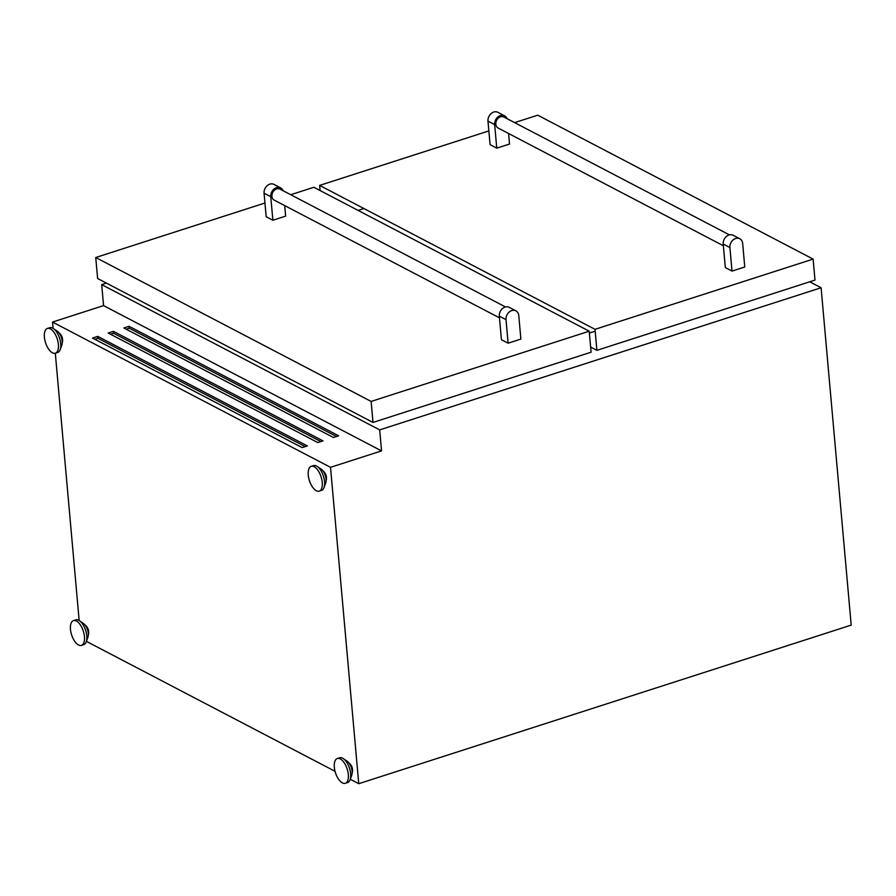 <?xml version="1.0" encoding="UTF-8"?>
<svg xmlns="http://www.w3.org/2000/svg" width="896" height="896" viewBox="0 0 896 896"><rect width="100%" height="100%" fill="white"/><g stroke="black" fill="none" stroke-linecap="round" stroke-linejoin="round"><path stroke-width="1.34" d="M311.259 466.334L313.578 465.595A13.014 6.149 72.2 0 1 316.501 465.998A13.014 6.149 72.2 0 1 317.184 466.413A13.014 6.149 72.2 0 1 324.016 487.592A13.014 6.149 72.2 0 1 321.552 490.37L319.234 491.12A13.014 6.149 72.2 0 1 316.322 490.717A13.014 6.149 72.2 0 1 308.661 477.814A13.014 6.149 72.2 0 1 311.259 466.334A13.014 6.149 72.2 0 1 314.182 466.738A13.014 6.149 72.2 0 1 321.832 479.64A13.014 6.149 72.2 0 1 319.234 491.12M55.373 353.214L57.691 352.475A13.014 6.149 -107.8 0 0 60.155 349.698A13.014 6.149 -107.8 0 0 53.323 328.507A13.014 6.149 -107.8 0 0 52.64 328.093A13.014 6.149 -107.8 0 0 49.717 327.69L47.398 328.44A13.014 6.149 -107.8 0 0 44.8 339.92A13.014 6.149 -107.8 0 0 52.461 352.811A13.014 6.149 -107.8 0 0 55.373 353.214A13.014 6.149 -107.8 0 0 57.971 341.734A13.014 6.149 -107.8 0 0 50.322 328.843A13.014 6.149 -107.8 0 0 47.398 328.44M85.187 625.162A5.746 2.71 72.2 0 1 88.133 629.563A5.746 2.71 72.2 0 1 88.312 634.861M73.472 620.614L75.79 619.864A13.014 6.149 72.2 0 1 78.714 620.267A13.014 6.149 72.2 0 1 79.408 620.682L83.44 623.426A8.512 4.021 72.2 0 1 87.898 637.28L86.229 641.872A13.014 6.149 72.2 0 1 83.776 644.638L81.446 645.389A13.014 6.149 72.2 0 1 78.534 644.986A13.014 6.149 72.2 0 1 70.874 632.094A13.014 6.149 72.2 0 1 73.472 620.614A13.014 6.149 72.2 0 1 76.395 621.018A13.014 6.149 72.2 0 1 84.045 633.909A13.014 6.149 72.2 0 1 81.446 645.389M79.408 620.682A13.014 6.149 72.2 0 1 86.229 641.872M87.349 627.682A3.405 1.602 72.2 0 1 88.592 631.546M352.173 772.755A5.746 2.71 -107.8 0 0 351.994 767.458A5.746 2.71 -107.8 0 0 349.048 763.056M345.318 783.283L347.637 782.544A13.014 6.149 -107.8 0 0 350.09 779.766L351.758 775.186A8.512 4.021 -107.8 0 0 347.301 761.331L343.269 758.576A13.014 6.149 -107.8 0 0 342.574 758.162A13.014 6.149 -107.8 0 0 339.651 757.758L337.333 758.509A13.014 6.149 -107.8 0 0 334.734 769.989A13.014 6.149 -107.8 0 0 342.395 782.88A13.014 6.149 -107.8 0 0 345.318 783.283A13.014 6.149 -107.8 0 0 347.906 771.803A13.014 6.149 -107.8 0 0 340.256 758.912A13.014 6.149 -107.8 0 0 337.333 758.509M350.09 779.766A13.014 6.149 -107.8 0 0 343.269 758.576M351.21 765.587A3.405 1.602 72.2 0 1 352.453 769.44M106.4 283.102L101.696 284.614L103.566 305.614L52.528 322.056L53.088 328.35M809.715 281.803L821.094 287.75L379.68 429.89L101.696 284.614M379.68 429.89L381.55 450.901L330.512 467.331L358.747 783.698L851.2 625.117L821.094 287.75M55.306 353.237L79.162 620.525M325.136 473.413A3.405 1.602 72.2 0 1 326.379 477.277M61.275 335.518A3.405 1.602 72.2 0 1 62.518 339.371M330.512 467.331L52.528 322.056M86.408 641.368L335.048 771.31M350.269 779.262L358.747 783.698M108.181 333.01L317.778 442.557L322.997 440.877L113.4 331.33L108.181 333.01M123.838 327.97L333.446 437.517L338.666 435.826L129.058 326.29L123.838 327.97M381.55 450.901L103.566 305.614M97.742 336.381L92.523 338.061L302.12 447.597L307.339 445.917L97.742 336.381L97.91 338.285L94.842 339.27M336.504 436.52L129.226 328.194L126.168 329.19M129.226 328.194L129.058 326.29M320.846 441.571L113.568 333.245L110.51 334.23M113.568 333.245L113.4 331.33M305.189 446.611L97.91 338.285M60.155 349.698L61.824 345.117A8.512 4.021 -107.8 0 0 57.366 331.262L53.323 328.507M62.238 342.686A5.746 2.71 -107.8 0 0 62.059 337.389A5.746 2.71 -107.8 0 0 59.114 332.987M317.184 466.413L321.227 469.157A8.512 4.021 72.2 0 1 325.685 483.011L324.016 487.592M322.974 470.893A5.746 2.71 72.2 0 1 325.92 475.294A5.746 2.71 72.2 0 1 326.099 480.581M589.389 333.054L595.19 331.184M363.899 208.533L358.098 210.403M505.501 306.958L280.022 189.123A6.216 4.95 117.6 0 0 276.64 188.91A6.216 4.95 117.6 0 0 272.048 194.32A6.216 4.95 117.6 0 0 274.266 200.155L499.475 317.845M284.693 205.598L285.634 216.138L272.866 220.248L266.179 216.754L264.074 193.2A7.605 6.048 -62.4 0 1 267.142 185.707A7.605 6.048 -62.4 0 1 273.974 184.408L280.672 187.902A7.605 6.048 -62.4 0 1 283.102 190.736M272.866 220.248L270.76 196.694A7.605 6.048 -62.4 0 1 273.829 189.213A7.605 6.048 -62.4 0 1 280.672 187.902M371.123 401.43L373.005 422.43L591.091 352.206L589.221 331.195L371.123 401.43L95.738 257.51L264.947 203.022M373.005 422.43L97.619 278.51L95.738 257.51M290.73 194.723L313.835 187.275L589.221 331.195M520.878 339.08L508.11 343.19L506.016 319.637A7.605 6.048 -62.4 0 1 509.074 312.155A7.605 6.048 -62.4 0 1 515.917 310.845A7.605 6.048 -62.4 0 1 518.773 315.526L520.878 339.08M515.917 310.845L509.219 307.35A7.605 6.048 -62.4 0 0 502.387 308.65A7.605 6.048 -62.4 0 0 499.318 316.142L501.424 339.696L508.11 343.19M729.4 234.864L503.922 117.029A6.216 4.95 117.6 0 0 500.528 116.816A6.216 4.95 117.6 0 0 495.947 122.214A6.216 4.95 117.6 0 0 498.165 128.061L723.374 245.75M595.022 329.325L596.893 350.336L814.99 280.101L813.12 259.101L595.022 329.325L319.637 185.405L488.846 130.917M320.096 190.546L319.637 185.405M596.893 350.336L590.632 347.066M514.629 122.618L537.734 115.181L813.12 259.101M744.766 266.986L732.01 271.096L729.904 247.542A7.605 6.048 -62.4 0 1 732.973 240.05A7.605 6.048 -62.4 0 1 739.805 238.75A7.605 6.048 -62.4 0 1 742.672 243.432L744.766 266.986M739.805 238.75L733.118 235.245A7.605 6.048 -62.4 0 0 726.286 236.555A7.605 6.048 -62.4 0 0 723.218 244.048L725.323 267.59L732.01 271.096M508.581 133.504L509.522 144.043L496.765 148.154L490.078 144.648L487.973 121.106A7.605 6.048 -62.4 0 1 491.042 113.613A7.605 6.048 -62.4 0 1 497.874 112.302L504.56 115.808A7.605 6.048 -62.4 0 1 507.002 118.642M496.765 148.154L494.659 124.6A7.605 6.048 -62.4 0 1 497.728 117.107A7.605 6.048 -62.4 0 1 504.56 115.808M270.76 196.694L264.074 193.2M499.318 316.142L506.016 319.637M494.659 124.6L487.973 121.106M723.218 244.048L729.904 247.542"/></g></svg>
